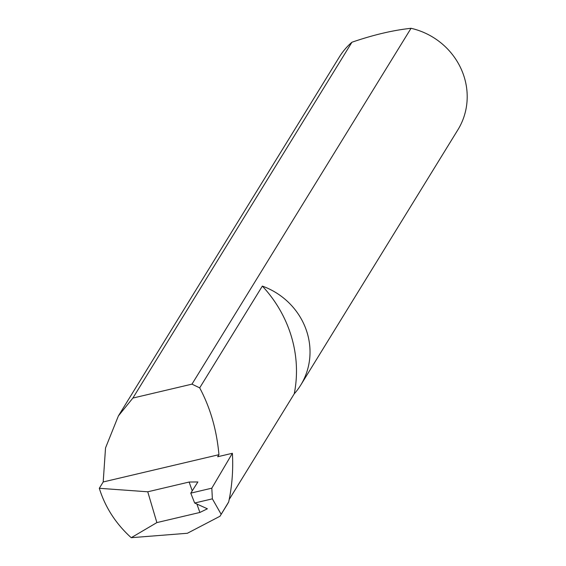 <?xml version="1.0" encoding="UTF-8"?>
<svg xmlns="http://www.w3.org/2000/svg" width="566" height="566" viewBox="0 0 566 566"><rect width="100%" height="100%" fill="white"/><g stroke="black" fill="none" stroke-linecap="round" stroke-linejoin="round"><path stroke-width="0.85" d="M294.249 393.809A126.126 119.178 -148.4 0 0 291.483 336.848A126.126 119.178 -148.4 0 0 262.348 286.099A69.554 65.727 31.6 0 1 307.267 333.126A69.554 65.727 31.6 0 1 300.737 385.085A69.554 65.727 31.6 0 1 294.249 393.809L229.195 499.488M192.256 490.906L189.122 482.034L147.754 491.79L99.298 488.295C105.241 507.348 115.881 523.819 131.227 537.7L187.381 533.271L219.983 516.256L226.924 504.992A69.554 65.727 -148.4 0 0 228.685 501.929A196.685 185.86 -148.4 0 0 232.385 453.281L217.669 456.748L218.943 454.682C216.736 430.054 210.319 407.782 199.692 387.873L262.348 286.099M351.932 42.231A69.554 65.727 -148.4 0 0 339.444 56.848L118.386 415.939L132.876 398.068L351.932 42.231C373.319 34.873 393.023 30.231 411.036 28.3L191.98 384.137L199.692 387.873M300.737 385.085L457.908 129.77A69.554 65.727 -148.4 0 0 464.445 77.811A69.554 65.727 -148.4 0 0 411.036 28.3M189.122 482.034L197.888 481.949L190.777 493.135L194.662 503.018L212.37 498.844L211.818 488.175L190.777 493.135M194.662 503.018L207.389 508.799L199.883 512.456L196.883 503.981M99.298 488.295L103.196 481.963L105.531 447.925L118.386 415.939M219.983 516.256L228.685 501.929M221.058 514.119L212.37 498.844M232.385 453.281L211.818 488.175M147.754 491.79L156.874 522.595L199.883 512.456M131.227 537.7L156.874 522.595M103.196 481.963L218.943 454.682M191.98 384.137L132.876 398.068"/></g></svg>
